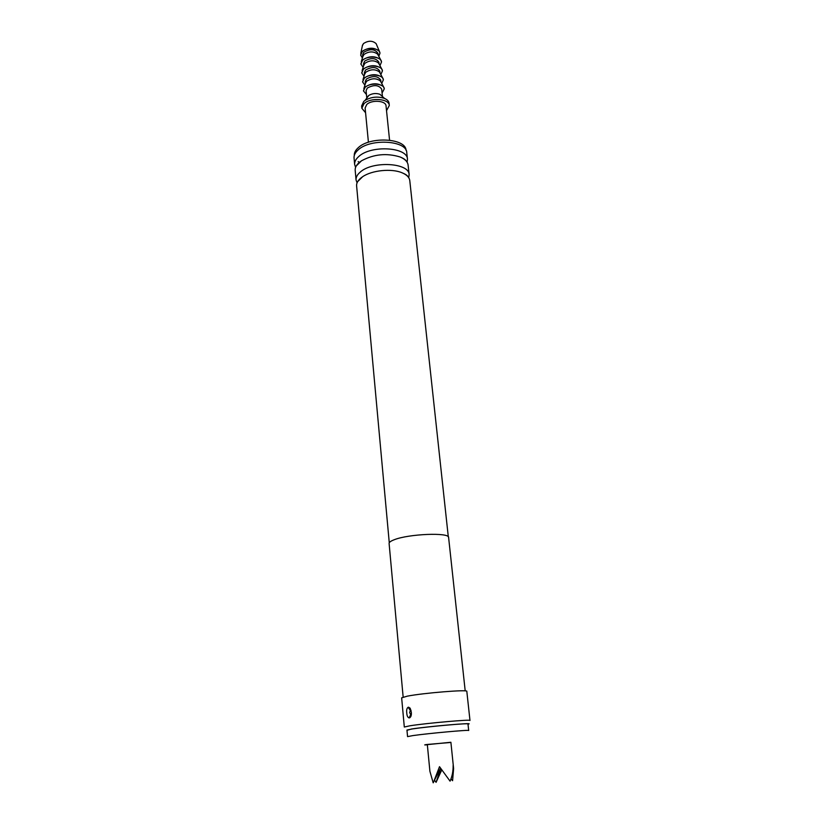<?xml version="1.0" encoding="UTF-8"?>
<svg xmlns="http://www.w3.org/2000/svg" width="824" height="824" viewBox="0 0 824 824"><rect width="100%" height="100%" fill="white"/><g stroke="black" fill="none" stroke-linecap="round" stroke-linejoin="round"><path stroke-width="1.24" d="M448.308 536.867L409.775 180.559C409.353 177.366 406.778 174.77 402.05 172.772C391.637 168.281 371.954 170.249 362.642 176.707L360.654 178.19C357.75 180.683 356.401 183.247 356.607 185.863L389.268 542.759M409.137 174.667L408.107 165.068C407.664 161.72 404.965 159.011 400.042 156.962C386.652 152.873 373.808 154.16 361.489 160.814L359.192 162.524C356.308 165.068 354.969 167.674 355.185 170.352L356.061 179.962C355.855 177.325 357.204 174.74 360.098 172.226C372.345 160.659 409.281 162.668 409.137 174.667L408.735 177.696M451.006 778.896L452.582 780.709L453.602 768.555L450.893 742.269L427.326 744.628L429.912 771.336L433.177 782.8L440.562 768.226M453.602 768.555L453.138 765.331C453.21 771.264 452.18 776.538 450.058 781.142L439.511 766.681L433.3 782.79M412.948 735.585C428.14 733.381 470.288 729.549 468.691 730.517L467.981 723.966C469.567 722.854 427.491 726.603 412.33 728.941L406.953 730.064L407.561 736.615L412.948 735.585M427.347 744.793L427.017 744.814C423.721 745.04 423.793 744.917 427.234 744.463L450.913 742.445M362.385 45.711L363.466 43.569C368.328 40.448 372.551 40.479 376.135 43.651L376.413 44.311M360.654 54.981L362.107 51.387C368.771 47.153 374.549 47.184 379.452 51.49L379.936 53.066M362.406 57.968L360.675 55.157L362.138 51.727C366.577 46.803 379.885 47.957 379.957 53.23L378.813 56.331M362.817 56.629L364.002 54.446C368.946 51.191 373.488 51.088 377.619 54.147L378.144 55.105M362.776 56.774L362.601 54.981L363.775 52.231C370.275 48.565 375.023 48.966 378.031 53.436L378.216 55.239M360.871 63.901L362.426 60.111C369.049 55.775 375.116 55.641 380.637 59.699L381.491 61.841M363.127 67.321L360.881 64.066L362.457 60.44C367.205 55.239 381.44 56.444 381.512 62.006L379.946 65.642M363.683 65.518L364.867 63.335C369.852 60.101 374.405 59.998 378.535 63.046L379.05 63.984M363.642 65.663L363.466 63.839L364.651 61.11C371.171 57.474 375.929 57.865 378.937 62.294L379.122 64.118M361.726 72.811L363.291 69.051C369.955 64.746 376.053 64.612 381.574 68.639L382.408 70.74M364.012 76.21L361.736 72.975L363.322 69.381C368.091 64.231 382.367 65.395 382.429 70.905L380.843 74.531M364.548 74.459L365.743 72.285C370.759 69.061 375.332 68.969 379.462 71.987L379.967 72.924M364.507 74.593L364.332 72.739L365.526 70.04C372.067 66.425 376.836 66.816 379.843 71.194L380.039 73.048M362.591 81.761L364.167 78.043C370.882 73.758 376.99 73.624 382.511 77.631L383.335 79.691M364.908 85.15L362.601 81.936L364.198 78.383C368.987 73.264 383.294 74.407 383.356 79.866L381.728 83.471M365.423 83.451L366.618 81.277C371.676 78.084 376.259 77.981 380.389 80.989L380.894 81.906M365.382 83.574L365.197 81.7L366.402 79.022C372.963 75.437 377.752 75.818 380.76 80.144L380.956 82.029M363.466 90.774L365.042 87.087C371.799 82.833 377.938 82.699 383.459 86.675L384.262 88.704M366.443 94.502L363.477 90.949L365.073 87.426C369.883 82.359 384.231 83.471 384.283 88.868L382.068 92.937M367.195 97.098L368.833 95.399C372.355 93.37 376.053 92.999 379.916 94.286L382.346 96.449M366.752 97.654L366.083 90.712L367.288 88.065C373.869 84.501 378.669 84.872 381.687 89.157L382.439 96.532M365.578 112.744L361.849 108.263L361.623 105.987L363.724 101.455L365.073 100.384C371.284 96.83 377.783 96.181 384.571 98.437C387.301 99.642 388.804 101.239 389.062 103.247L389.299 105.524L386.528 110.653M361.849 108.263L363.951 103.752C370.295 97.191 389.268 98.581 389.299 105.524M368.421 142.264L365.114 107.985L366.732 104.524C371.583 99.55 386.003 100.6 386.034 105.894L389.567 140.152M359.316 162.369L358.152 161.576M354.289 155.458C354.135 152.811 355.443 150.246 358.213 147.743C370.058 136.125 405.882 138.195 406.036 150.298M357.06 182.856L356.061 179.962M355.597 167.375L354.65 164.501C354.433 161.813 355.772 159.187 358.646 156.622C370.81 144.849 407.581 146.981 407.468 159.238L407.118 162.235M411.341 714.356L409.683 717.817C411.073 716.798 411.609 714.913 411.3 712.152L410.177 708.228L408.56 707.188L411.032 710.381M409.621 712.616L410.311 710.412L408.117 707.27C406.85 708.166 406.397 710.051 406.768 712.914C406.932 715.819 407.705 717.488 409.106 717.92L410.692 714.521L409.621 712.616M466.817 691.336C468.434 689.348 423.402 692.963 407.313 696.156L401.649 697.835L404.306 727.026L410.053 725.769C426.338 723.184 471.699 719.187 469.979 720.464L466.817 691.336M468.011 724.214L468.496 724.08C475.314 722.36 428.604 726.366 411.578 728.993L406.984 730.311M407.468 159.238L406.768 152.708C406.86 140.358 370.161 138.154 358.038 150.02C355.165 152.605 353.836 155.252 354.052 157.971L354.65 164.501M465.2 690.893L448.606 537.516C449.677 532.232 408.508 533.87 394.088 539.792C390.7 541.1 389.031 542.316 389.103 543.459L403.152 697.094M434.536 780.349L436.092 782.316L441.746 769.946M440.737 768.493L436.071 782.326M402.05 172.772C405.357 174.111 407.324 175.388 407.932 176.624M362.642 176.707L357.637 181.651M400.042 156.962C403.41 158.301 405.449 159.64 406.16 160.948M361.489 160.814L356.267 165.933M362.519 45.011L360.819 53.344M363.137 55.589L361.283 61.635M364.002 64.488L362.127 70.586M364.857 73.449L362.993 79.578M365.732 82.451L363.848 88.632M409.683 717.817L410.857 716.509M368.833 95.399L365.073 100.384M379.916 94.286L384.571 98.437M380.389 80.989L383.459 86.675M379.462 71.987L382.511 77.631M378.535 63.046L381.574 68.639M377.619 54.147L380.637 59.699M376.135 43.651L379.452 51.49"/></g></svg>
